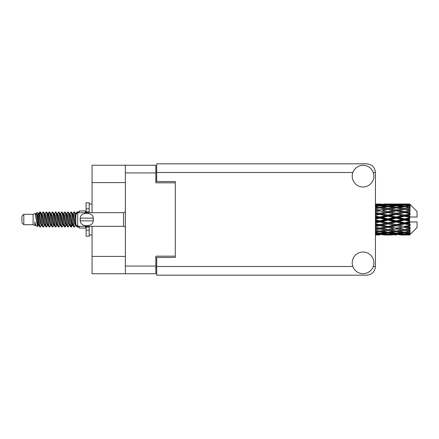 <?xml version="1.0" encoding="UTF-8"?>
<svg xmlns="http://www.w3.org/2000/svg" width="439" height="439" viewBox="0 0 439 439"><rect width="100%" height="100%" fill="white"/><g stroke="black" fill="none" stroke-linecap="round" stroke-linejoin="round"><path stroke-width="0.66" d="M125.367 182.591L92.053 182.591L92.053 165.251L155.84 165.251L155.84 182.838L175.282 182.838L175.282 181.537L175.282 257.463L156.707 257.463L156.707 266.506L352.846 266.506M175.282 257.463L175.282 256.162L155.84 256.162L155.84 273.749L92.053 273.749L92.053 256.409L125.367 256.409M92.053 182.591L92.053 212.69M92.053 226.31L92.053 256.409M125.367 273.749L125.367 165.251M156.707 267.554L155.84 267.554M155.84 171.446L156.707 171.446M363.048 273.689A10.838 10.838 0 0 0 373.885 262.851A10.838 10.838 0 0 0 363.048 252.013A10.838 10.838 0 0 0 352.21 262.851A10.838 10.838 0 0 0 363.048 273.689M363.048 186.987A10.838 10.838 0 0 0 373.885 176.149A10.838 10.838 0 0 0 363.048 165.311A10.838 10.838 0 0 0 352.21 176.149A10.838 10.838 0 0 0 363.048 186.987M175.282 181.537L156.707 181.537L156.707 163.829L366.763 163.829C371.992 164.378 374.884 167.27 375.433 172.494L375.433 266.506C374.884 271.73 371.992 274.622 366.763 275.171L156.707 275.171L156.707 266.506M23.81 224.702L23.81 214.298L21.95 216.158L21.95 222.842L23.81 224.702L33.095 224.702L35.032 225.503L35.383 225.136L35.104 225.377L35.877 225.377M23.81 214.298L33.095 214.298L33.095 224.702M79.294 226.31L79.294 228.044L85.49 228.044L85.49 226.31M33.095 214.298L35.252 213.639L37.529 226.535L35.894 225.635L34.73 221.843L35.032 225.503M37.836 221.876L37.43 223.692M37.529 226.535L38.972 223.665M36.234 212.997L37.716 212.586L38.78 219.5L38.78 222.392L37.282 214.709L36.234 212.997L35.592 213.864L35.877 213.623L36.651 215.34L38.198 223.66L38.692 225.136L39.225 225.18M69.159 213.623L69.938 213.623L70.904 211.944L71.678 214.155L73.779 226.864L74.603 226.864L75.744 224.933M70.904 211.944L71.508 212.136L72.062 214.155L73.615 224.845L74.389 227.056M72.644 214.067L73.999 211.944L74.773 214.155L75.826 221.629M76.348 224.971L77.094 227.056L79.294 227.056M38.78 222.392L39.938 227.056L40.547 226.864L41.683 224.933M38.78 219.5L39.554 224.845L40.328 227.056M38.972 215.335L39.938 211.944L40.712 214.155L42.819 226.864L43.642 226.864L44.674 225.136M39.938 211.944L40.547 212.136L41.101 214.155L42.649 224.845L43.423 227.056M41.293 213.623L42.067 213.623L43.038 211.944L43.812 214.155L45.914 226.864L46.737 226.864L47.873 224.933M46.957 224.554L47.264 222.6M43.038 211.944L43.642 212.136L44.196 214.155L45.744 224.845L46.518 227.056M47.231 225.18L47.489 223.665M44.388 213.623L45.162 213.623L46.133 211.944L46.907 214.155L49.009 226.864L49.832 226.864L50.864 225.136M46.133 211.944L46.737 212.136L47.291 214.155L48.844 224.845L49.618 227.056M48.257 215.335L49.228 211.944L50.002 214.155L52.109 226.864L52.932 226.864L54.068 224.933M53.146 224.554L53.454 222.6M49.228 211.944L49.832 212.136L50.392 214.155L51.939 224.845L52.713 227.056M53.426 225.18L53.679 223.665M51.078 213.864L52.323 211.944L53.097 214.155L55.204 226.864L56.027 226.864L57.163 224.933M56.247 224.554L56.554 222.6M52.323 211.944L52.932 212.136L53.487 214.155L55.034 224.845L55.808 227.056M56.521 225.18L56.779 223.665M54.068 214.067L55.424 211.944L56.197 214.155L58.299 226.864L59.122 226.864L60.154 225.136M55.424 211.944L56.027 212.136L56.582 214.155L58.129 224.845L58.903 227.056M56.774 213.623L57.553 213.623L58.519 211.944L59.292 214.155L61.394 226.864L62.217 226.864L63.353 224.933M62.437 224.554L62.744 222.6M58.519 211.944L59.122 212.136L59.677 214.155L61.23 224.845L62.003 227.056M62.711 225.18L62.969 223.665M60.362 213.864L61.614 211.944L62.387 214.155L64.495 226.864L65.318 226.864L66.07 223.665M65.532 224.554L65.839 222.6M61.614 211.944L62.217 212.136L62.777 214.155L64.324 224.845L65.098 227.056M63.353 214.067L64.709 211.944L65.482 214.155L67.59 226.864L68.413 226.864L69.444 225.136M64.709 211.944L65.318 212.136L65.872 214.155L67.419 224.845L68.193 227.056M66.454 214.067L67.809 211.944L68.583 214.155L70.684 226.864L71.508 226.864L72.259 223.665M71.096 226.903L72.034 222.6M67.809 211.944L68.413 212.136L68.967 214.155L70.514 224.845L71.288 227.056M39.197 216.4L40.136 212.097M48.482 216.4L48.795 214.446M54.452 215.335L54.71 213.82M54.677 216.4L54.985 214.446M57.547 215.335L57.805 213.82M57.772 216.4L58.08 214.446M63.743 215.335L64.001 213.82M63.968 216.4L64.275 214.446M66.838 215.335L67.096 213.82M67.063 216.4L67.37 214.446M73.033 215.335L73.286 213.82M73.258 216.4L73.565 214.446M73.999 211.944L74.603 212.136L75.162 214.155L75.826 218.649M407.189 219.5L409.62 218.929L409.62 220.071L407.189 219.5L404.599 219.5L375.433 225.855M390.6 219.5L396.302 218.161L402.014 219.5L396.302 220.839L390.6 219.5L388.01 219.5L375.433 222.315M375.433 219.165L379.702 218.161L385.415 219.5L379.702 220.839L375.433 219.835M409.62 204.025L407.189 204.047L409.62 204.025L410.24 204.64M409.62 204.261L404.599 204.601L398.897 204.294L409.62 204.261L410.24 204.799L409.62 204.097M409.62 204.612L409.62 204.964L407.189 204.777L409.62 204.612L410.24 205.024L409.62 204.322M409.62 205.425L404.599 206.111L398.897 205.49L404.599 204.975L409.62 205.425L410.24 205.809L409.62 204.964M409.62 206.132L409.62 206.742L407.189 206.429L410.24 206.319L409.62 205.562M409.62 207.466L404.599 208.465L398.897 207.57L404.599 206.764L410.24 207.674L409.62 206.742M409.62 208.492L409.62 209.326L407.189 208.904L410.24 208.437L409.62 207.674M409.62 210.27L404.599 211.516L398.897 210.402L404.599 209.354L410.24 210.286L409.62 209.326M409.62 211.549L409.62 212.547L407.189 212.042L410.24 211.258L409.62 210.533M409.62 213.65L409.62 213.952L404.599 215.066L398.897 213.798L404.599 212.58L409.62 213.65L410.24 213.475L409.62 212.547M409.62 215.099L409.62 216.202L407.189 215.648L409.62 215.099L410.24 214.589L409.62 213.952M409.62 217.398L409.62 217.722L404.599 218.891L398.897 217.557L404.599 216.24L409.62 217.398L409.62 217.025L410.224 217.025L409.62 216.202M410.224 217.025L417.05 217.025L417.05 211.45L409.96 204.36M409.62 218.929L409.62 217.722M409.62 221.278L409.62 221.602L404.599 222.76L398.897 221.443L404.599 220.109L409.62 221.278L409.62 220.071M409.96 234.64L417.05 227.55L417.05 221.975L409.62 221.975L409.62 221.602M409.62 222.798L409.62 223.901L407.189 223.352L409.62 222.798L410.224 221.975M409.62 225.048L409.62 225.35L404.599 226.42L398.897 225.202L404.599 223.934L409.62 225.048L410.24 224.411L409.62 223.901M409.62 226.453L409.62 227.451L407.189 226.958L409.62 226.453L410.24 225.525L409.62 225.35M409.62 228.467L404.599 229.646L398.897 228.598L404.599 227.484L409.62 228.467L410.24 227.742L409.62 227.451M409.62 229.674L409.62 230.508L407.189 230.096L409.62 229.674L410.24 228.714L409.62 228.73M409.62 231.326L404.599 232.236L398.897 231.43L404.599 230.535L409.62 231.326L410.24 230.563L409.62 230.508M409.62 232.258L409.62 232.868L407.189 232.571L409.62 232.258L410.24 231.326L409.62 231.534M409.62 233.438L404.599 234.025L398.897 233.51L404.599 232.889L409.62 233.438L410.24 232.681L409.62 232.868M409.62 234.036L409.62 234.388L407.189 234.223L409.62 234.036L410.24 233.191L409.62 233.575M400.456 234.969L404.599 234.98L398.897 234.706L404.599 234.399L409.62 234.678L410.24 233.976L409.62 234.388M409.62 234.678L404.599 234.903M409.62 234.903L407.189 234.953L409.62 234.903L410.24 234.201L409.62 234.739M410.24 234.36L409.62 234.975L410.24 234.36M379.702 234.98L375.564 234.969M383.856 234.969L392.153 234.969M375.433 234.925L378.149 234.98M375.433 234.629L377.117 234.706L375.433 234.777M378.017 234.486L377.117 234.706M379.702 234.81L379.702 234.097M385.854 234.843L385.415 234.953M388.01 234.98L382.298 234.706L388.01 234.399L393.706 234.706L388.01 234.903M404.599 234.98L408.747 234.969M396.302 234.98L394.743 234.98M375.433 234.119L379.702 233.757L385.415 234.223L379.702 234.58L375.433 234.322M375.433 233.334L377.117 233.51L375.433 233.674M378.791 233.136L377.117 233.51M379.702 233.757L379.702 232.95M386.726 233.916L385.415 234.223M381.392 234.486L382.298 234.706M388.01 234.399L388.01 233.636M394.612 234.486L393.706 234.706M390.161 234.843L390.6 234.953M396.302 234.81L396.302 234.097M402.453 234.843L402.014 234.953M396.302 234.58L390.6 234.223L396.302 233.757L402.014 234.223L396.302 234.58M388.01 234.025L382.298 233.51L388.01 232.889L393.706 233.51L388.01 234.025M375.433 232.39L379.702 231.808L385.415 232.571L379.702 233.241L375.433 232.747M375.433 231.172L377.117 231.43L375.433 231.677M379.702 231.808L379.702 230.952L377.117 231.43M387.434 232.16L385.415 232.571M380.618 233.136L382.298 233.51M388.01 232.889L388.01 232.05M395.385 233.136L393.706 233.51M389.294 233.916L390.6 234.223M396.302 233.757L396.302 232.95M403.32 233.916L402.014 234.223M397.997 234.486L398.897 234.706M404.599 234.399L404.599 233.636M406.75 234.843L407.189 234.953M396.302 233.241L390.6 232.571L396.302 231.808L402.014 232.571L396.302 233.241M388.01 232.236L382.298 231.43L388.01 230.535L393.706 231.43L388.01 232.236M375.433 229.849L379.702 229.087L385.415 230.096L379.702 231.035L375.433 230.338M375.433 228.28L377.117 228.598L375.433 228.917M379.702 229.087L379.702 228.236L375.433 228.993M375.433 226.661L379.702 225.761L385.415 226.958L377.117 228.598M388.01 230.535L388.01 229.674L385.415 230.096L388.01 229.674L390.6 230.096L396.302 229.087L402.014 230.096L396.302 231.035L379.702 228.236L382.298 228.598L388.01 227.484L393.706 228.598L388.01 229.646L382.298 228.598M379.702 230.952L382.298 231.43M396.302 231.808L396.302 230.952L393.706 231.43M388.581 232.16L390.6 232.571M404.028 232.16L402.014 232.571M397.218 233.136L398.897 233.51M404.599 232.889L404.599 232.05M405.883 233.916L407.189 234.223M379.702 228.104L375.433 227.248M375.433 224.828L377.117 225.202L375.433 225.564M379.702 225.761L379.702 224.971L377.117 225.202M388.01 227.484L388.01 226.661L379.702 228.236L375.433 227.44M388.01 226.42L382.298 225.202L388.01 223.934L393.706 225.202L385.415 226.958M388.01 229.646L393.706 228.598M396.302 229.087L396.302 228.236L398.897 228.598M404.599 230.535L404.599 229.674L402.53 230.009L404.599 229.674L407.189 230.096L388.01 226.661L390.6 226.958L396.302 225.761L402.014 226.958L396.302 228.104L390.6 226.958M396.302 230.952L398.897 231.43M405.175 232.16L407.189 232.571M375.433 223.023L379.702 222.041L385.415 223.352L379.702 224.631L375.433 223.676M375.433 221.047L377.117 221.443L375.433 221.832M379.702 222.041L379.702 221.36L377.117 221.443M379.702 224.631L379.702 224.971L382.298 225.202M388.01 223.934L388.01 223.199L385.415 223.352M396.302 225.761L396.302 224.971L388.01 226.661L375.433 224.066M396.302 224.631L390.6 223.352L396.302 222.041L402.014 223.352L396.302 224.631L396.302 224.971L393.706 225.202M396.302 228.104L402.014 226.958M404.599 227.484L404.599 226.661L407.189 226.958M404.599 229.646L410.24 228.714M388.01 222.76L382.298 221.443L388.01 220.109L393.706 221.443L388.01 222.76L388.01 223.199L390.6 223.352M375.433 217.168L377.117 217.557L375.433 217.953M379.702 218.161L379.702 217.64L375.433 218.595M375.433 215.324L379.702 214.369L385.415 215.648L379.702 216.959L379.702 217.64L377.117 217.557M379.702 220.839L379.702 221.36L382.298 221.443M388.01 220.109L388.01 219.5L385.415 219.5M396.302 222.041L396.302 221.36L393.706 221.443M404.599 223.934L404.599 223.199L396.302 224.971L398.897 225.202M404.599 222.76L404.599 223.199L402.014 223.352M404.599 226.42L375.433 220.405M410.24 225.525L404.599 226.661L410.24 227.742M388.01 218.891L382.298 217.557L388.01 216.24L393.706 217.557L388.01 218.891L388.01 219.5L379.702 217.64L382.298 217.557M379.702 216.959L375.433 215.977M375.433 213.436L377.117 213.798L375.433 214.172M379.702 214.369L379.702 214.029L375.433 214.934M375.433 211.752L379.702 210.896L385.415 212.042L379.702 213.239L379.702 214.029L377.117 213.798M388.01 216.24L388.01 215.801L379.702 217.64L375.433 216.685M388.01 215.066L382.298 213.798L388.01 212.58L393.706 213.798L388.01 215.066L388.01 215.801L385.415 215.648M396.302 218.161L396.302 217.64L388.01 219.5L396.302 221.36L398.897 221.443M396.302 216.959L390.6 215.648L396.302 214.369L402.014 215.648L396.302 216.959L396.302 217.64L393.706 217.557M396.302 220.839L396.302 221.36L404.599 223.199L407.189 223.352M404.599 220.109L404.599 219.5L402.014 219.5M410.141 221.975L404.599 223.199L410.24 224.411M379.702 213.239L375.433 212.339M375.433 210.083L377.117 210.402L375.433 210.72M379.702 210.896L375.433 211.56M375.433 208.662L379.702 207.965L385.415 208.904L379.702 209.913L379.702 210.764L377.117 210.402M388.01 212.58L379.702 214.029L382.298 213.798M388.01 211.516L382.298 210.402L388.01 209.354L393.706 210.402L388.01 211.516L388.01 212.339L385.415 212.042M396.302 214.369L396.302 214.029L388.01 215.801L390.6 215.648M396.302 213.239L390.6 212.042L396.302 210.896L402.014 212.042L396.302 213.239L396.302 214.029L393.706 213.798M404.599 216.24L404.599 215.801L396.302 217.64L398.897 217.557M404.599 215.066L404.599 215.801L402.014 215.648M404.599 218.891L404.599 219.5L375.433 213.145M409.62 218.37L404.599 219.5L409.62 220.63M379.702 209.913L375.433 209.151M375.433 207.323L377.117 207.57L375.433 207.828M375.433 206.253L379.702 205.759L385.415 206.429L379.702 207.192L379.702 208.048L377.117 207.57M388.01 209.354L382.298 210.402M396.302 210.896L385.415 208.904L388.01 209.326L396.302 207.965L402.014 208.904L396.302 209.913L390.6 208.904L388.01 209.326L388.01 208.465L382.298 207.57L388.01 206.764L393.706 207.57L388.01 208.465M396.302 209.913L396.302 210.764L388.01 212.339L390.6 212.042M404.599 209.354L396.302 210.764L393.706 210.402M404.599 212.58L396.302 214.029L398.897 213.798M404.599 211.516L404.599 212.339L402.014 212.042M410.24 214.589L404.599 215.801L407.189 215.648M379.702 207.192L375.433 206.61M375.433 205.326L377.117 205.49L375.433 205.666M378.791 205.864L377.117 205.49M387.434 206.84L385.415 206.429M379.702 208.048L382.298 207.57M396.302 207.192L390.6 206.429L396.302 205.759L402.014 206.429L396.302 207.192L396.302 208.048L393.706 207.57M410.24 210.286L402.014 208.904L404.599 209.326L406.673 208.991L404.599 209.326L404.599 208.465M410.24 211.258L404.599 212.339L396.302 210.764L398.897 210.402M410.24 213.475L404.599 212.339L407.189 212.042M388.01 206.111L382.298 205.49L388.01 204.975L393.706 205.49L388.01 206.111L388.01 206.95M375.433 204.678L379.702 204.42L385.415 204.777L379.702 205.243L375.433 204.881M375.433 204.223L377.117 204.294L375.433 204.371M378.017 204.514L377.117 204.294M379.702 205.243L379.702 206.05M386.726 205.084L385.415 204.777M380.618 205.864L382.298 205.49M395.385 205.864L393.706 205.49M388.581 206.84L390.6 206.429M404.028 206.84L402.014 206.429M396.302 208.048L398.897 207.57M396.302 205.243L390.6 204.777L396.302 204.42L402.014 204.777L396.302 205.243L396.302 206.05M388.01 204.601L382.298 204.294L393.706 204.294L388.01 204.601L388.01 205.364M379.702 204.02L375.433 204.075M375.564 204.031L381.261 204.02M379.702 204.19L379.702 204.903M385.854 204.157L385.415 204.047M381.392 204.514L382.298 204.294M394.612 204.514L393.706 204.294M389.294 205.084L390.6 204.777M403.32 205.084L402.014 204.777M397.218 205.864L398.897 205.49M404.599 206.111L404.599 206.95M405.175 206.84L407.189 206.429M396.302 204.19L390.6 204.047L402.014 204.047L396.302 204.19L396.302 204.903M396.302 204.02L397.86 204.02M392.153 204.031L383.856 204.031M390.161 204.157L390.6 204.047M402.453 204.157L402.014 204.047M397.997 204.514L398.897 204.294M404.599 204.601L404.599 205.364M405.883 205.084L407.189 204.777M408.747 204.031L400.456 204.031M406.75 204.157L407.189 204.047M75.848 213.864L77.094 211.944L77.571 212.8M79.294 212.69L79.294 210.956L85.49 210.956L85.49 212.69M34.73 224.971L35.104 225.377M38.045 213.7L38.478 213.864L38.972 215.34L40.52 223.66L41.293 225.377L41.573 225.136M43.642 212.136L45.162 215.34L46.715 223.66L47.489 225.377L47.769 225.136M49.036 219.5L49.42 217.25M49.832 212.136L51.358 215.34L52.905 223.66L53.679 225.377L54.452 225.377M56.027 212.136L57.553 215.34L59.1 223.66L59.874 225.377L60.648 225.377M61.422 219.5L61.806 217.25M62.217 212.136L63.743 215.34L65.29 223.66L66.064 225.377L66.454 224.933M68.413 212.136L69.938 215.34L71.486 223.66L72.259 225.377L73.033 223.665M74.603 212.136L75.898 214.479M34.73 221.843L35.894 225.635M38.583 214.067L38.972 213.623L39.746 215.34L41.293 223.66L42.819 226.864M45.162 213.623L45.941 215.34L47.489 223.66L49.009 226.864M50.584 213.623L51.358 213.623L52.131 215.34L53.679 223.66L55.204 226.864M57.553 213.623L58.327 215.34L59.874 223.66L61.394 226.864M61.806 221.75L62.195 219.5M63.463 213.864L63.743 213.623L64.517 215.34L66.064 223.66L67.59 226.864M69.938 213.623L70.712 215.34L72.259 223.66L73.779 226.864M75.354 213.623L76.446 213.925M35.252 213.639L37.425 223.66L38.198 225.377L38.478 225.136M40.547 212.136L42.067 215.34L43.615 223.66L44.388 225.377L45.162 225.377M47.489 215.335L48.263 213.623L47.489 213.623L48.263 215.34L49.81 223.66L50.584 225.377L51.358 225.377M52.932 212.136L54.452 215.34L56 223.66L56.774 225.377L57.059 225.136M58.327 219.5L58.711 217.25M59.122 212.136L60.648 215.34L62.195 223.66L62.969 225.377L63.249 225.136M65.318 212.136L66.838 215.34L68.385 223.66L69.159 225.377L69.938 225.377M72.753 213.864L73.033 213.623L72.259 213.623L73.033 215.34L74.581 223.66L75.354 225.377L75.634 225.136M42.067 213.623L42.841 215.34L44.388 223.66L45.914 226.864M48.263 213.623L49.036 215.34L50.584 223.66L52.109 226.864M54.173 213.864L54.452 213.623L55.226 215.34L56.774 223.66L58.299 226.864M59.874 213.623L60.648 213.623L61.422 215.34L62.969 223.66L64.495 226.864M66.064 213.623L66.838 213.623L67.611 215.34L69.159 223.66L70.684 226.864M71.096 221.75L71.486 219.5M73.033 213.623L73.807 215.34L75.354 223.66L76.88 226.864M410.141 217.025L375.433 210.007M89.205 212.69L89.205 208.843L86.11 208.843L86.11 202.78L89.205 202.78L89.205 211.823L86.11 211.823L86.11 212.69M86.11 226.31L86.11 236.22L89.205 236.22L89.205 230.157L86.11 230.157M86.11 227.177L89.205 227.177L89.205 230.157L89.205 226.31M86.11 208.843L86.11 211.823M77.687 212.69L75.826 214.545L75.826 224.455L77.687 226.31L77.687 212.69L123.513 212.69L125.367 211.85M80.178 218.874L80.244 218.139C80.304 211.702 93.178 211.686 93.233 218.139L93.271 218.501M80.161 219.5L80.244 220.861L80.244 218.139L93.233 218.139L93.233 220.861C93.183 227.303 80.293 227.309 80.244 220.861L93.233 220.861L93.315 219.5M125.367 266.072L155.84 266.072M155.84 172.928L125.367 172.928M155.84 258.269L156.707 258.269M156.707 180.731L155.84 180.731M373.254 266.506L375.433 266.506M375.433 172.494L373.254 172.494M352.846 172.494L156.707 172.494M125.367 227.15L123.513 226.31L123.513 212.69M386.452 234.98L389.569 234.98M403.046 234.98L406.157 234.98M386.452 204.02L389.569 204.02M403.046 204.02L406.157 204.02M77.094 211.944L79.294 211.944M37.716 212.586L38.478 213.864M65.318 226.864L66.349 225.136M71.508 226.864L72.539 225.136M38.198 213.623L38.972 213.623M41.293 225.377L42.067 225.377M47.489 225.377L48.263 225.377M62.969 213.623L63.743 213.623M66.064 225.377L66.838 225.377M72.259 225.377L73.033 225.377M38.692 213.864L39.724 212.136M46.737 212.136L47.769 213.864M71.508 212.136L72.539 213.864M35.104 213.623L35.877 213.623M38.198 225.377L38.972 225.377M53.679 213.623L54.452 213.623M56.774 225.377L57.553 225.377M62.969 225.377L63.743 225.377M75.354 225.377L76.128 225.377M38.692 225.136L39.724 226.864M47.977 213.864L49.009 212.136M89.205 234.98L92.053 234.98M89.205 204.02L92.053 204.02M123.513 226.31L77.687 226.31"/></g></svg>
